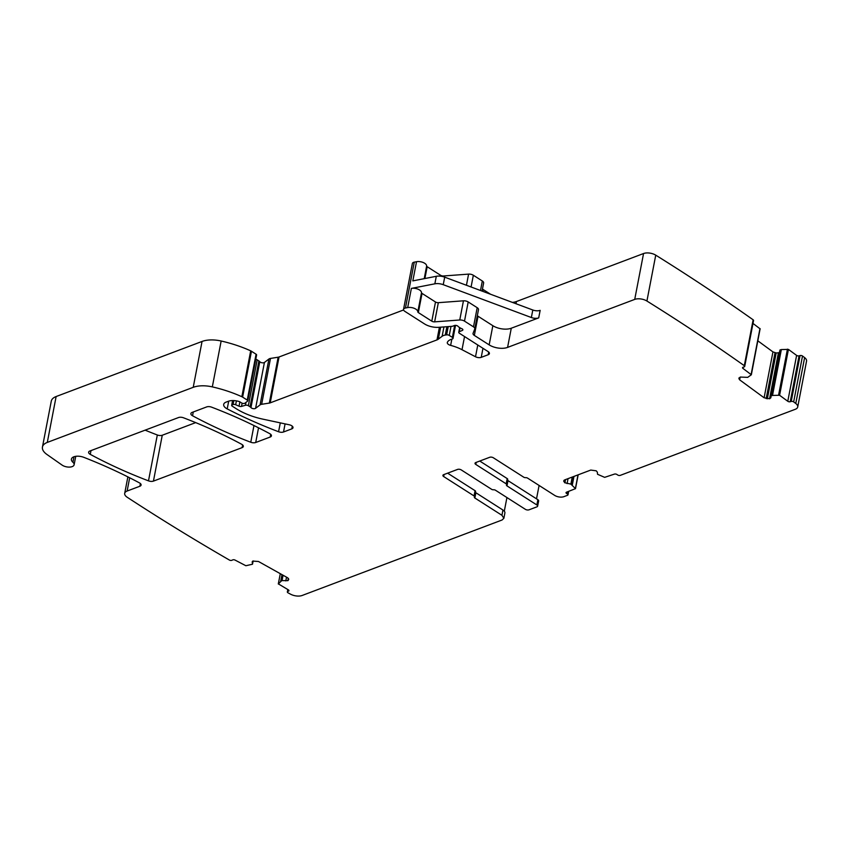 <?xml version="1.0" encoding="UTF-8"?>
<svg xmlns="http://www.w3.org/2000/svg" width="849" height="849" viewBox="0 0 849 849"><rect width="100%" height="100%" fill="white"/><g stroke="black" fill="none" stroke-linecap="round" stroke-linejoin="round"><path stroke-width="1.27" d="M475.429 492.324A1.762 0.87 -169.1 0 0 475.864 492.738L502.948 510.037A6.612 3.269 -169.1 0 1 504.89 512.998L503.882 518.272L502.067 520.002L302.17 595.467A8.808 4.351 10.9 0 1 290.613 594.204A1748.643 864.08 10.9 0 1 287.991 592.793A1.762 0.87 10.9 0 1 287.355 591.933A1.762 0.87 10.9 0 1 287.747 591.52L288.756 590.172M503.882 518.272L501.939 515.301L474.856 498.002A1.762 0.87 10.9 0 1 474.336 497.217A1.762 0.87 10.9 0 1 474.453 496.983A1.762 0.87 10.9 0 0 474.58 496.75L475.589 491.486A1.762 0.87 10.9 0 1 475.472 491.72M444.069 474.517L443.677 476.554L474.06 495.954A1.762 0.87 10.9 0 1 474.58 496.75M443.677 476.554A2.643 1.305 10.9 0 1 442.902 475.376A2.643 1.305 10.9 0 1 443.624 474.676L457.569 469.412A2.643 1.305 10.9 0 1 461.251 469.922L491.635 489.321A1.762 0.87 10.9 0 0 493.545 489.777A1.762 0.87 10.9 0 1 495.455 490.223L525.351 509.315A2.643 1.305 10.9 0 0 529.033 509.814L536.908 506.842A2.643 1.305 10.9 0 0 537.64 506.153L538.648 500.889A2.643 1.305 10.9 0 0 537.873 499.7L507.989 480.619A1.762 0.87 10.9 0 1 507.553 480.194M476.193 462.387L475.801 464.435L506.184 483.834A1.762 0.87 10.9 0 1 506.694 484.62A1.762 0.87 10.9 0 1 506.577 484.853A1.762 0.87 10.9 0 0 506.46 485.087A1.762 0.87 10.9 0 0 506.97 485.883L536.865 504.964A2.643 1.305 10.9 0 1 537.64 506.153M475.801 464.435A2.643 1.305 10.9 0 1 475.026 463.246A2.643 1.305 10.9 0 1 475.748 462.556L489.693 457.293A2.643 1.305 10.9 0 1 493.375 457.791L523.759 477.202A1.762 0.87 10.9 0 0 525.669 477.647A1.762 0.87 10.9 0 1 527.579 478.104L554.662 495.392A6.612 3.269 10.9 0 0 563.885 496.665L567.514 495.285A1.762 0.87 10.9 0 0 568.002 494.829L568.671 491.369M572.226 477.064L570.868 484.121L575.505 488.653L566.516 492.187A1.762 0.87 10.9 0 0 566.028 492.643A1.762 0.87 10.9 0 0 566.548 493.439L567.482 494.033A1.762 0.87 10.9 0 1 568.002 494.829M570.868 484.121L564.702 482.72L563.768 480.905L564.627 479.929L590.755 470.07L596.221 470.813L597.356 472.171L597.537 474.273L604.647 477.35L614.4 474.113A1.762 0.87 10.9 0 1 616.852 474.442L617.785 475.047A1.762 0.87 10.9 0 0 620.248 475.376L795.29 409.292A8.808 4.351 10.9 0 0 797.72 406.979L806.55 361.112A8.808 4.351 10.9 0 0 804.619 357.609A1748.611 864.059 10.9 0 0 802.507 356.007A1.762 0.87 10.9 0 0 800.055 355.561L799.068 355.848A1.762 0.87 10.9 0 1 796.617 355.402L788.434 349.406L781.345 349.565L772.505 395.432L779.594 395.273L787.787 401.28L796.617 355.402M787.787 401.28A1.762 0.87 10.9 0 0 790.228 401.726L791.215 401.439A1.762 0.87 10.9 0 1 793.666 401.885A1748.611 864.059 10.9 0 1 795.778 403.487A8.808 4.351 10.9 0 1 797.72 406.979M781.345 349.565L780.104 349.915L771.115 395.921L779.944 350.043L771.115 395.899L772.505 395.432M771.115 395.921L770.839 397.788L769.555 398.765L764.111 397.778L739.649 379.843L738.917 378.612L740.286 377.062L747.704 377.359L751.344 374.77L760.057 329.072M252.471 564.235L253.182 560.934L252.471 564.235L245.87 565.731L235.141 560.128A1.762 0.87 10.9 0 0 232.7 559.905L231.873 560.298A1.762 0.87 10.9 0 1 229.432 560.064A1748.622 864.07 10.9 0 1 127.286 497.312A8.808 4.351 10.9 0 1 127.191 497.249A8.808 4.351 10.9 0 1 124.697 493.354A8.808 4.351 10.9 0 1 127.117 491.04L139.883 486.233A4.404 2.176 10.9 0 0 141.093 485.076A4.404 2.176 10.9 0 0 139.427 482.879A320.646 158.445 10.9 0 0 83.871 457.356A8.808 4.351 10.9 0 0 71.422 459.118A8.808 4.351 10.9 0 0 72.918 462.259A7.047 3.481 10.9 0 1 74.118 464.764A7.047 3.481 10.9 0 1 69.406 467.099A7.047 3.481 10.9 0 1 62.062 465.072L46.918 454.459A17.617 8.702 10.9 0 1 42.45 447.03A17.617 8.702 10.9 0 1 47.3 442.414L193.222 387.324A22.021 10.878 10.9 0 1 212.324 386.889A83.69 41.357 10.9 0 1 241.848 396.716A4.404 2.176 10.9 0 1 242.623 397.13L247.25 400.081A1.762 0.87 10.9 0 1 247.759 400.877A1.762 0.87 10.9 0 1 247.547 401.184L244.968 403.158A2.207 1.093 10.9 0 1 241.562 402.914L240.002 401.927A2.207 1.093 10.9 0 0 239.206 401.556A10.57 5.221 10.9 0 0 228.285 401.29L226.11 402.108A8.808 4.351 10.9 0 0 223.69 404.421A8.808 4.351 10.9 0 0 227.203 408.9A308.314 152.353 10.9 0 0 278.578 431.748A4.404 2.176 10.9 0 0 283.524 431.992L291.801 428.872A4.404 2.176 10.9 0 0 293.011 427.716A4.404 2.176 10.9 0 0 289.276 424.787L263.02 419.183A48.446 23.942 10.9 0 1 236.118 408.645L232.191 406.14A1.762 0.87 10.9 0 1 231.671 405.344A1.762 0.87 10.9 0 1 232.159 404.888L233.05 404.548A2.207 1.093 10.9 0 1 235.661 404.729L239.036 406.183A2.207 1.093 10.9 0 0 241.519 406.406L245.435 405.26A2.207 1.093 10.9 0 1 248.364 405.726L250.073 406.809A4.404 2.176 10.9 0 1 250.964 407.573A2.643 1.305 10.9 0 0 253.235 408.656A2.643 1.305 10.9 0 0 255.591 408.316L260.081 404.888A4.404 2.176 10.9 0 1 261.651 404.294L269.324 403.084A4.404 2.176 10.9 0 0 270.215 402.851L436.98 339.897A8.808 4.351 10.9 0 0 438.328 339.165L442.138 336.268A8.808 4.351 10.9 0 1 445.269 335.079L446.627 334.867A2.207 1.093 10.9 0 1 449.259 335.408L452.379 337.393A2.207 1.093 10.9 0 1 453.026 338.38A2.207 1.093 10.9 0 1 452.22 339.027A14.093 6.962 10.9 0 0 447.381 342.285A4.404 2.176 10.9 0 0 447.296 342.54A4.404 2.176 10.9 0 0 450.639 345.384A30.829 15.24 10.9 0 1 462.015 349.703L475.514 356.76A4.404 2.176 10.9 0 0 481.224 357.355L488.196 354.723A4.404 2.176 10.9 0 0 489.406 353.566A4.404 2.176 10.9 0 0 488.111 351.592L459.405 333.264A2.207 1.093 10.9 0 1 458.757 332.277A2.207 1.093 10.9 0 1 459.298 331.715L462.323 330.441A2.207 1.093 10.9 0 0 462.875 329.89A2.207 1.093 10.9 0 0 461.569 328.584A4.404 2.176 10.9 0 1 460.243 327.947L458.938 327.109A4.404 2.176 10.9 0 1 458.014 326.324A2.207 1.093 10.9 0 0 454.491 325.507L452.666 326.186A2.207 1.093 10.9 0 1 451.965 326.334L438.763 327.311A13.213 6.527 10.9 0 1 424.521 323.925L404.835 311.35A4.404 2.176 10.9 0 1 403.54 309.376A4.404 2.176 10.9 0 1 405.451 308.017L407.679 307.582A6.612 3.269 10.9 0 1 414.429 308.41A6.612 3.269 10.9 0 1 417.814 311.859A1.762 0.87 10.9 0 0 418.345 312.581L431.801 321.177A2.643 1.305 10.9 0 0 434.646 321.856L459.755 319.988A4.404 2.176 10.9 0 1 464.499 321.124L473.498 326.865A4.404 2.176 10.9 0 1 474.793 328.839A4.404 2.176 10.9 0 1 474.74 329.03L473.095 333.243A4.404 2.176 10.9 0 0 473.042 333.434A4.404 2.176 10.9 0 0 474.336 335.408L489.162 344.874A13.213 6.527 10.9 0 0 507.585 347.4L634.723 299.4A8.808 4.351 10.9 0 1 646.917 301.034A1748.622 864.07 10.9 0 1 744.297 365.686A1.762 0.87 10.9 0 1 744.711 366.407A1.762 0.87 10.9 0 1 744.117 366.906L743.13 367.192A1.762 0.87 10.9 0 0 742.535 367.691A1.762 0.87 10.9 0 0 742.949 368.413L751.344 374.77M252.567 564.086L252.185 562.123L252.853 561.083L252.302 561.55M288.437 578.53L288.055 580.557L288.607 578.912L287.503 577.713L258.489 561.497L252.853 561.083M282.813 575.091L281.751 580.599L287.864 580.642L288.724 579.517M281.751 580.599L278.355 583.879L280.308 573.691M288.564 591.127A1.762 0.87 10.9 0 0 288.947 590.702A1.762 0.87 10.9 0 0 288.32 589.843L278.355 583.879M178.545 417.538A4.404 2.176 10.9 0 1 183.501 417.793A308.314 152.353 10.9 0 1 241.668 444.292A4.404 2.176 10.9 0 1 243.323 446.478A4.404 2.176 10.9 0 1 242.114 447.635L153.436 481.107A4.404 2.176 10.9 0 1 148.49 480.852A308.314 152.353 10.9 0 1 90.281 454.374A4.404 2.176 10.9 0 1 88.625 452.188A4.404 2.176 10.9 0 1 89.835 451.031L178.545 417.538M192.097 412.423L206.678 406.915A4.404 2.176 10.9 0 1 211.634 407.17A308.314 152.353 10.9 0 1 269.77 433.68A4.404 2.176 10.9 0 1 271.425 435.866A4.404 2.176 10.9 0 1 270.215 437.023L255.708 442.499A4.404 2.176 10.9 0 1 250.763 442.244A308.314 152.353 10.9 0 1 192.543 415.766A4.404 2.176 10.9 0 1 190.876 413.58A4.404 2.176 10.9 0 1 192.097 412.423M42.45 447.03L51.28 401.163A17.617 8.702 10.9 0 1 56.13 396.536L202.051 341.447A22.021 10.878 10.9 0 1 221.154 341.011A83.69 41.357 10.9 0 1 250.688 350.839A4.404 2.176 10.9 0 1 251.453 351.253L256.08 354.213A1.762 0.87 10.9 0 1 256.6 354.999L247.759 400.877M255.761 359.329A2.207 1.093 10.9 0 1 257.205 359.849L258.903 360.942A4.404 2.176 10.9 0 1 259.794 361.706A2.643 1.305 10.9 0 0 262.065 362.778A2.643 1.305 10.9 0 0 264.421 362.449L268.921 359.021A4.404 2.176 10.9 0 1 270.491 358.427L278.154 357.206A4.404 2.176 10.9 0 0 279.045 356.983L403.583 309.959M403.54 309.376L412.37 263.498A4.404 2.176 10.9 0 1 414.28 262.15L416.519 261.715A6.612 3.269 10.9 0 1 423.258 262.532A6.612 3.269 10.9 0 1 426.654 265.992A1.762 0.87 10.9 0 0 427.174 266.713L440.631 275.299A2.643 1.305 10.9 0 0 443.475 275.978L468.584 274.121A4.404 2.176 10.9 0 1 473.339 275.246L482.328 280.998A4.404 2.176 10.9 0 1 483.633 282.972A4.404 2.176 10.9 0 1 483.569 283.163M482.816 291.366L483.177 289.53A4.404 2.176 10.9 0 1 482.465 288.978M483.177 289.53L490.563 294.253M516.001 303.74L516.425 301.533A13.213 6.527 10.9 0 1 512.361 302.382M516.425 301.533L643.553 253.533A8.808 4.351 10.9 0 1 655.746 255.156A1748.622 864.07 10.9 0 1 753.137 319.808A1.762 0.87 10.9 0 1 753.551 320.529L744.711 366.407M752.989 323.427L760.173 328.903M779.669 351.921L778.629 352.823L776.188 352.94L772.94 351.9L757.87 340.852M195.695 422.611L162.265 435.24A4.404 2.176 10.9 0 1 157.32 434.985A308.314 152.353 10.9 0 1 145.115 430.156M506.927 497.546L504.306 511.194M447.625 473.169L475.069 490.69A1.762 0.87 10.9 0 1 475.589 491.486M536.515 498.83L539.094 485.448M507.596 479.589A1.762 0.87 -169.1 0 0 507.713 479.356A1.762 0.87 -169.1 0 0 507.193 478.571L506.184 483.834M479.749 461.039L507.193 478.571M793.666 401.885L802.507 356.007M744.297 365.686L753.137 319.808M507.585 347.4L511.278 328.223L538.701 317.876A6.612 3.269 10.9 0 1 531.357 317.526L443.242 284.68L444.696 277.156A8.808 4.351 10.9 0 0 436.301 276.296L412.826 280.892L416.519 261.715M511.278 328.223A13.213 6.527 10.9 0 1 492.844 325.698L478.029 316.231A4.404 2.176 10.9 0 1 477.329 315.679M434.646 321.856L438.339 302.679L463.448 300.811A4.404 2.176 10.9 0 1 468.192 301.947L477.191 307.688A4.404 2.176 10.9 0 1 478.486 309.662A4.404 2.176 10.9 0 1 478.433 309.853M438.339 302.679A2.643 1.305 10.9 0 1 435.495 302L422.038 293.404A1.762 0.87 10.9 0 1 421.507 292.682A6.612 3.269 10.9 0 0 418.122 289.233A6.612 3.269 10.9 0 0 411.372 288.405L434.847 283.821A8.808 4.351 10.9 0 1 443.242 284.68M538.701 317.876L540.155 310.352A6.612 3.269 10.9 0 1 532.811 310.002L444.696 277.156M502.948 510.037L501.939 515.301M474.856 498.002L475.864 492.738M474.06 495.954L475.069 490.69M536.865 504.964L537.873 499.7M506.97 485.883L507.989 480.619M567.482 494.033L567.949 491.645M566.548 493.439L566.814 492.07M575.41 488.398L578.01 474.878M573.977 476.395L572.322 484.981M573.871 476.438L572.247 484.917M572.587 476.926L571.175 484.227M568.045 478.645L567.09 483.601M565.551 479.579L564.925 482.858M565.285 479.674L564.702 482.72M564.012 480.311L563.789 481.5M795.778 403.487L804.619 357.609M791.215 401.439L800.055 355.561M790.228 401.726L799.068 355.848M779.594 395.273L788.434 349.406M778.607 395.018L787.437 349.141M781.229 349.586L772.388 395.454M778.629 352.823L769.788 398.701M778.395 352.887L769.555 398.765M776.188 352.94L767.347 398.818M775.02 352.728L766.191 398.606M772.94 351.9L764.111 397.778M740.179 377.094L739.649 379.843M739.076 377.816L738.917 378.612M751.132 374.409L759.972 328.542M742.949 368.413L743.193 367.171M646.917 301.034L655.746 255.156M634.723 299.4L643.553 253.533M489.162 344.874L492.844 325.698M474.336 335.408L478.029 316.231M473.498 326.865L477.191 307.688M464.499 321.124L468.192 301.947M459.755 319.988L463.448 300.811M431.801 321.177L435.495 302M418.345 312.581L422.038 293.404M417.814 311.859L421.507 292.682M407.679 307.582L411.372 288.405M434.847 283.821L436.301 276.296M405.451 308.017L414.28 262.15M462.323 330.441L462.567 329.179M459.298 331.715L460.052 327.831M488.196 354.723L488.706 352.048M481.224 357.355L482.964 348.313M475.514 356.76L477.775 344.991M462.015 349.703L464.541 336.544M450.639 345.384L451.848 339.122M452.379 337.393L454.671 325.443M449.259 335.408L450.989 326.409M446.627 334.867L448.219 326.61M445.269 335.079L446.882 326.706M442.138 336.268L443.931 326.929M438.328 339.165L440.642 327.173M436.98 339.897L439.411 327.268M270.215 402.851L279.045 356.983M269.324 403.084L278.154 357.206M261.651 404.294L270.491 358.427M260.081 404.888L268.921 359.021M255.591 408.316L264.421 362.449M250.964 407.573L259.794 361.706M250.073 406.809L258.903 360.942M248.364 405.726L257.205 359.849M245.435 405.26L245.987 402.384M241.519 406.406L242.135 403.201M239.036 406.183L239.874 401.842M235.661 404.729L236.415 400.866M233.05 404.548L233.815 400.579M232.159 404.888L232.987 400.558M291.801 428.872L292.321 426.198M283.524 431.992L285.084 423.884M278.578 431.748L280.287 422.866M227.203 408.9L228.699 401.142M247.25 400.081L256.08 354.213M242.623 397.13L251.453 351.253M241.848 396.716L250.688 350.839M212.324 386.889L221.154 341.011M193.222 387.324L202.051 341.447M47.3 442.414L56.13 396.536M72.918 462.259L73.98 456.762M139.883 486.233L140.393 483.548M127.117 491.04L129.674 477.785M288.299 578.339L287.864 580.642M286.527 577.171L285.805 580.907M283.067 575.229L282.048 580.557M282.038 574.656L280.807 581.045M281.985 574.624L280.743 581.098M287.747 591.52L288.087 589.715M242.114 447.635L242.634 444.95M153.436 481.107L162.265 435.24M148.49 480.852L157.32 434.985M90.281 454.374L91.002 450.586M270.215 437.023L270.725 434.348M255.708 442.499L258.542 427.811M250.763 442.244L253.978 425.54M192.543 415.766L193.264 411.977M424.213 278.663L426.654 265.992M424.903 278.525L427.174 266.713M440.461 276.169L440.631 275.299M443.337 276.721L443.475 275.978M466.441 285.264L468.584 274.121M471.078 286.994L473.339 275.246M480.502 290.507L482.328 280.998M531.357 317.526L532.811 310.002M507.713 479.356L506.694 484.62M575.505 488.653L578.169 474.814M474.793 328.839L478.486 309.662M458.757 332.277L459.659 327.576M453.026 338.38L455.531 325.347M231.671 405.344L232.594 400.558M74.118 464.764L75.741 456.338M124.697 493.354L127.87 476.883M278.292 583.995L280.287 573.68M287.355 591.933L287.811 589.567M482.062 291.09L483.633 282.972"/></g></svg>
